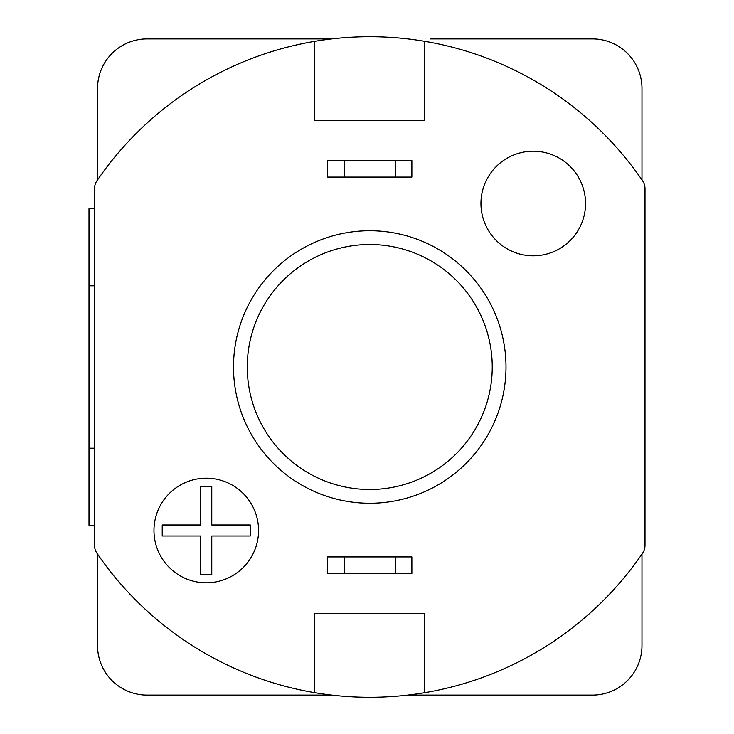 <?xml version="1.0" encoding="UTF-8"?>
<svg xmlns="http://www.w3.org/2000/svg" width="734" height="734" viewBox="0 0 734 734"><rect width="100%" height="100%" fill="white"/><g stroke="black" fill="none" stroke-linecap="round" stroke-linejoin="round"><path stroke-width="1.1" d="M641.975 554.069L641.975 645.553A49.545 49.545 0 0 1 592.43 695.098L407.829 695.098M331.676 695.098L147.075 695.098A49.545 49.545 0 0 1 97.53 645.553L97.53 554.069M97.53 88.447L97.53 179.931L97.53 88.447A49.545 49.545 0 0 1 147.075 38.902L331.676 38.902L147.075 38.902M430.583 38.902L592.43 38.902A49.545 49.545 0 0 1 641.975 88.447L641.975 179.931M506.001 367A136.249 136.249 0 0 1 369.752 503.249A136.249 136.249 0 0 1 233.504 367A136.249 136.249 0 0 1 369.752 230.751A136.249 136.249 0 0 1 506.001 367A136.249 136.249 0 0 0 369.752 230.751A136.249 136.249 0 0 0 233.504 367M258.561 530.489A52.297 52.297 0 0 0 206.263 478.192A52.297 52.297 0 0 0 153.966 530.489A52.297 52.297 0 0 0 206.263 582.787A52.297 52.297 0 0 0 258.561 530.489M585.539 203.511A52.297 52.297 0 0 0 533.242 151.213A52.297 52.297 0 0 0 480.944 203.511A52.297 52.297 0 0 0 533.242 255.808A52.297 52.297 0 0 0 585.539 203.511M94.502 188.684L94.502 545.316A13.983 13.983 0 0 0 96.934 553.197A330.3 330.3 0 0 0 314.702 692.676L314.702 613.349L424.803 613.349L424.803 692.676A330.3 330.3 0 0 0 642.571 553.197A13.983 13.983 0 0 0 645.002 545.316L645.002 188.684A13.983 13.983 0 0 0 642.571 180.803A330.3 330.3 0 0 0 424.803 41.324L424.803 120.651L314.702 120.651L314.702 41.324A330.3 330.3 0 0 0 96.934 180.803A13.983 13.983 0 0 0 94.502 188.684L94.502 545.316A13.983 13.983 0 0 0 96.934 553.197M424.803 41.324A330.3 330.3 0 0 0 314.702 41.324M314.702 692.676A330.3 330.3 0 0 0 424.803 692.676M645.002 545.316L645.002 188.684A13.983 13.983 0 0 0 642.571 180.803M200.758 535.994L162.223 535.994L162.223 524.984L200.758 524.984L200.758 486.449L211.768 486.449L211.768 524.984L250.303 524.984L250.303 535.994L211.768 535.994L211.768 574.529L200.758 574.529L200.758 535.994M395.351 556.923L411.866 556.923L411.866 573.438L395.351 573.438L395.351 556.923L344.154 556.923L344.154 573.438L395.351 573.438M344.154 573.438L327.639 573.438L327.639 556.923L344.154 556.923M395.351 160.562L344.154 160.562L344.154 177.077L395.351 177.077L395.351 160.562L411.866 160.562L411.866 177.077L395.351 177.077M344.154 177.077L327.639 177.077L327.639 160.562L344.154 160.562M94.502 525.269L88.998 525.269L88.998 208.731L94.502 208.731M247.266 367A122.486 122.486 0 0 0 369.752 489.486A122.486 122.486 0 0 0 492.239 367A122.486 122.486 0 0 0 369.752 244.514A122.486 122.486 0 0 0 247.266 367M88.998 448.199L94.502 448.199M88.998 285.801L94.502 285.801"/></g></svg>
